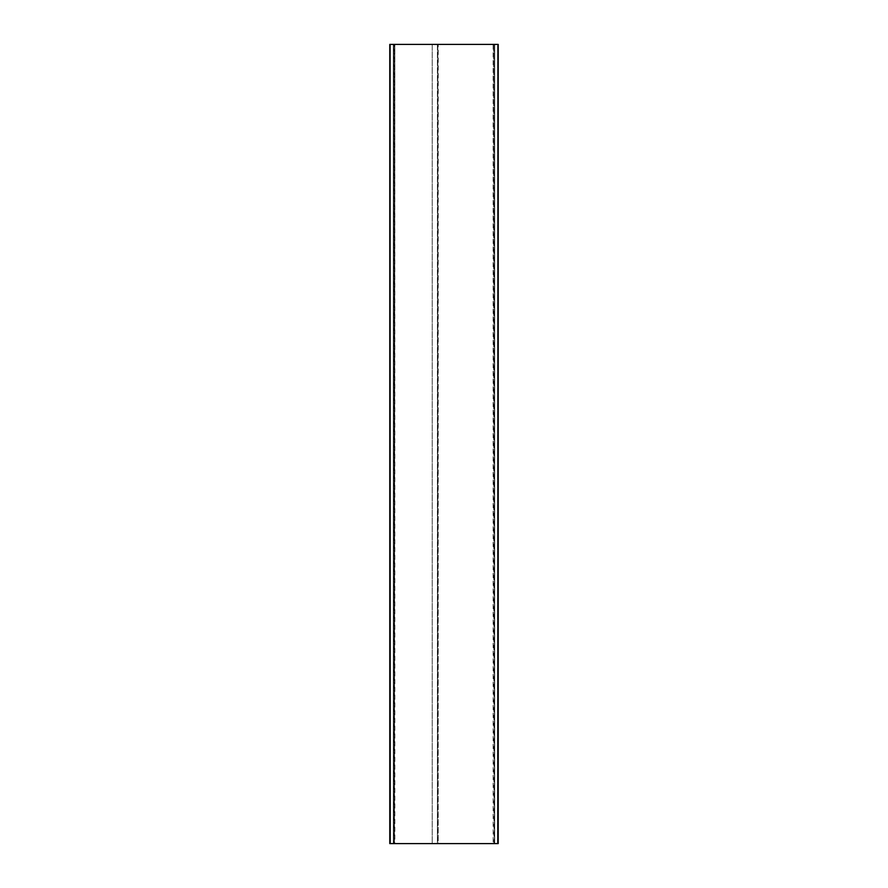 <?xml version="1.0" encoding="UTF-8"?>
<svg xmlns="http://www.w3.org/2000/svg" width="888" height="888" viewBox="0 0 888 888"><rect width="100%" height="100%" fill="white"/><g stroke="black" fill="none" stroke-linecap="round" stroke-linejoin="round"><path stroke-width="0.67" stroke-dasharray="4.44 3.33" d="M390.209 843.6L497.99 843.6L497.99 44.4L494.694 44.4L494.694 843.6L497.791 843.6L497.791 44.4L494.694 44.4L494.694 843.6L497.791 843.6L497.99 44.4L390.01 44.4L390.01 843.6L393.306 843.6L393.306 44.4L390.209 44.4L390.209 843.6L393.306 843.6L393.306 44.4L390.209 44.4L390.01 843.6L390.209 44.4M493.95 843.6L390.454 843.6L390.454 44.4L393.65 44.4L390.454 44.4L390.454 843.6L393.65 843.6L393.65 44.4L394.849 44.4L393.65 44.4L393.65 843.6L394.45 843.6L394.45 44.4L394.45 843.6L394.849 44.4L493.151 44.4L394.849 44.4L394.849 843.6L493.151 843.6L493.151 44.4L494.35 44.4L493.151 44.4L493.151 843.6L493.55 44.4L493.95 843.6M497.546 44.4L494.35 44.4L497.546 44.4L497.546 843.6L494.35 843.6L494.35 44.4L494.35 843.6L497.546 843.6L497.546 44.4M394.05 843.6L394.05 44.4L394.05 843.6M438.206 44.4L432.212 44.4L432.212 843.6L432.212 44.4L438.206 44.4L438.206 843.6L437.407 843.6L437.806 44.4L438.206 843.6M432.212 843.6L437.407 843.6L432.212 843.6M437.806 44.4L437.806 843.6M497.791 843.6L497.791 44.4M437.407 44.4L437.407 843.6L437.407 44.4"/><path stroke-width="1.33" d="M390.01 44.4L390.209 843.6L497.791 843.6L497.99 44.4M390.209 44.4L497.791 44.4M389.776 843.6L389.776 44.4M498.224 44.4L498.224 843.6"/></g></svg>
